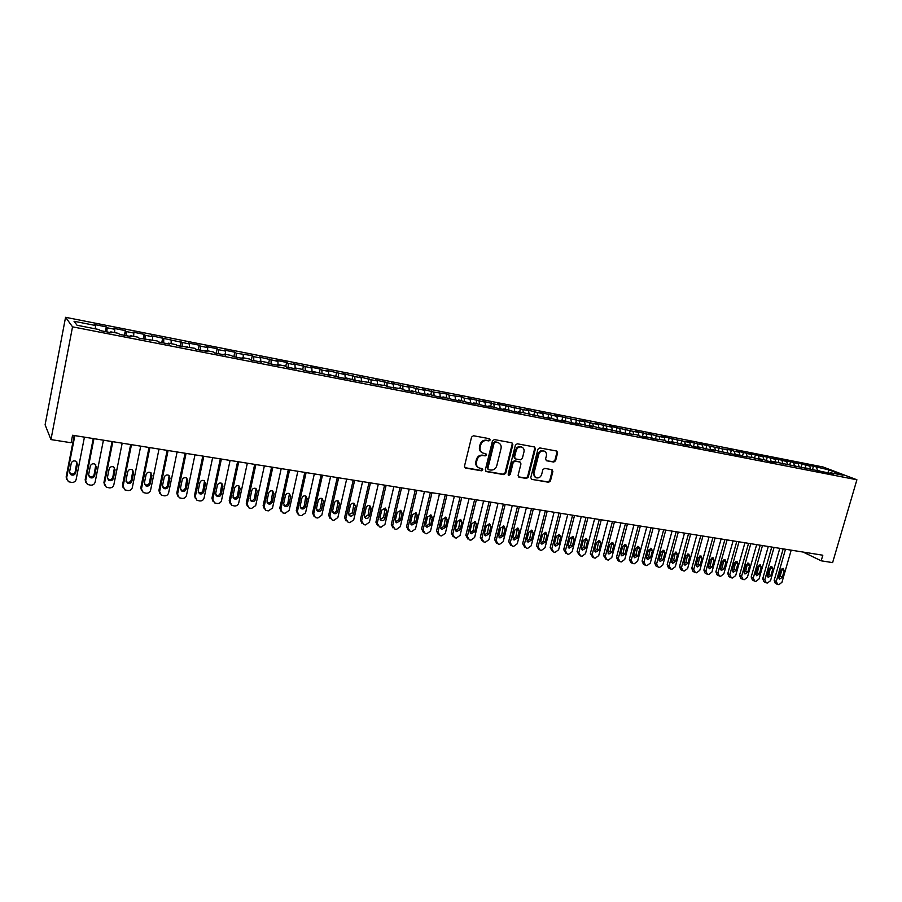 <?xml version="1.0" encoding="UTF-8"?>
<svg xmlns="http://www.w3.org/2000/svg" width="902" height="902" viewBox="0 0 902 902"><rect width="100%" height="100%" fill="white"/><g stroke="black" fill="none" stroke-linecap="round" stroke-linejoin="round"><path stroke-width="1.35" d="M490.169 439.996L489.538 438.71L473.471 435.745L471.566 437.098L464.474 466.21L465.342 468.014L481.51 470.799L482.818 469.852L482.22 468.6L479.255 468.003C476.933 466.932 476.008 465.015 476.481 462.241L477.079 459.828C478.128 456.762 480.146 455.33 483.122 455.533L485.175 455.893L486.494 454.958L485.874 453.683L482.987 453.097C480.619 452.037 479.672 450.087 480.157 447.268L480.743 444.855C481.803 441.766 483.822 440.334 486.798 440.559L488.85 440.931L490.169 439.996M481.916 452.545C479.841 451.372 479.03 449.489 479.503 446.896L480.089 444.483C481.149 441.405 483.168 439.973 486.144 440.187L488.196 440.571L489.515 439.624L489.324 438.654M464.789 467.642L480.856 470.393L482.175 469.457L482.029 468.555M478.15 467.416C476.143 466.233 475.377 464.372 475.839 461.847L476.425 459.445C477.485 456.378 479.492 454.946 482.469 455.149L484.521 455.51L485.84 454.574L485.671 453.638M553.783 462.061L555.598 460.753L557.616 452.838L556.771 451.056L539.768 447.922L537.93 449.241L530.782 477.586L531.605 479.345L548.641 482.277L550.445 480.958L552.87 471.453L552.047 469.694L544.684 468.375L542.857 469.694L541.662 474.429C540.614 477.214 538.798 478.342 536.216 477.812C534.334 476.955 533.601 475.388 534.007 473.11L538.72 454.461C539.734 451.71 541.527 450.572 544.086 451.056C546.026 451.913 546.792 453.503 546.375 455.837L545.586 458.949L546.42 460.73L553.783 462.061L553.073 461.677L554.888 460.37L556.895 452.466L556.557 451M822.816 555.215L72.566 435.249L71.111 442.747L50.963 439.578L72.532 326.84L856.9 479.774L832.614 562.611L821.181 560.807L822.816 555.215M512.843 444.641L511.953 442.826L494.352 439.578L492.469 440.92L485.355 469.795L486.212 471.577L503.846 474.621L505.706 473.279L512.843 444.641L511.795 442.781M517.263 443.784L534.559 446.975L535.416 448.779L528.268 477.158L526.43 478.477L518.921 477.169L518.086 475.41L520.973 463.876L519.924 462.038L515.053 461.17L513.193 462.5L510.194 474.542L508.728 475.433L508.142 474.193L515.403 445.114L517.263 443.784M72.532 326.84L65.564 317.301L823.109 466.999L856.9 479.774M734.499 454.597L735.085 454.078L738.129 455.307L709.998 449.162L712.975 450.391L697.257 446.67L700.2 447.888L692.477 446.377L689.545 445.16L684.381 444.156L687.29 445.362L671.381 441.608L674.256 442.814L666.364 441.27L663.511 440.063L653.093 438.676L644.953 436.433L647.749 437.639L639.687 436.061L636.913 434.854L626.146 433.411L604.239 428.461L606.922 429.656L590.37 425.744L593.02 426.939L576.355 423.004L578.96 424.188L570.459 422.519L562.183 420.231L564.753 421.403L556.151 419.723L547.864 417.423L550.378 418.596L518.74 411.729L521.164 412.89L512.268 411.143L503.925 408.82L506.304 409.982L497.306 408.223L488.952 405.889L491.286 407.039L482.187 405.269L473.809 402.923L476.087 404.073L466.886 402.269L458.487 399.924L460.719 401.063L451.406 399.248L442.995 396.891L445.171 398.03L435.756 396.192L427.322 393.824L429.442 394.952L419.926 393.092L411.47 390.724L413.533 391.84L403.904 389.957L401.864 388.841L387.691 386.789L385.718 385.684L371.297 383.587L369.38 382.482L354.7 380.34L346.176 377.938L348.003 379.032L337.9 377.059L329.365 374.646L331.135 375.728L312.351 371.32L314.054 372.391L303.715 370.372L302.046 369.301L295.134 367.948L296.769 369.019L286.295 366.967L284.705 365.908L277.703 364.532L279.27 365.592L268.672 363.517L267.15 362.469L260.069 361.082L261.569 362.13L250.835 360.033L249.38 358.996L242.21 357.587L243.641 358.624L232.772 356.504L231.386 355.467L224.136 354.046L225.489 355.072L214.484 352.93L213.176 351.904L205.825 350.461L207.11 351.487L195.971 349.311L194.742 348.296L177.22 345.635L176.059 344.643L168.527 343.166L169.655 344.158L158.222 341.926L157.151 340.933L138.998 338.171L138.006 337.19L130.283 335.679L131.23 336.649L119.515 334.36L118.613 333.39L110.777 331.857L111.656 332.827L99.784 330.504L98.961 329.546L77.065 325.261L74.032 321.27L95.511 325.498L94.744 324.596L106.278 326.862L107.112 327.787L114.791 329.298L113.934 328.373L125.333 330.617L126.235 331.553L133.823 333.041L132.876 332.105L144.14 334.326L145.132 335.273L152.618 336.739L151.604 335.803L189.521 344.012L188.349 343.042L199.195 345.184L200.413 346.154L207.64 347.574L206.389 346.605L217.111 348.713L218.397 349.694L225.534 351.092L224.215 350.111L234.802 352.197L236.166 353.189L252.289 355.647L253.721 356.651L260.678 358.015L259.224 357.012L277.94 361.42L276.418 360.405L286.633 362.412L288.2 363.438L294.999 364.769L293.409 363.754L311.855 368.095L310.198 367.058L320.187 369.031L321.867 370.068L328.508 371.376L326.795 370.339L344.981 374.612L343.2 373.563L354.768 376.54L361.251 377.814L359.424 376.765L370.925 379.719L377.34 380.982L375.457 379.922L393.249 384.117L391.299 383.046L402.698 385.977L408.967 387.206L406.971 386.135L418.314 389.055L424.515 390.273L422.463 389.19L433.761 392.088L446.896 394.005L449.027 395.099L461.948 396.97L464.124 398.075L470.122 399.248L467.924 398.154L484.983 402.179L482.739 401.074L493.834 403.916L499.685 405.066L497.397 403.961L528.617 410.771L526.227 409.643L537.175 412.451L542.846 413.567L540.411 412.44L556.917 416.341L554.448 415.213L579.129 420.715L584.62 421.786L582.072 420.648L592.817 423.41L598.251 424.481L595.658 423.331L606.369 426.071L611.748 427.131L609.109 425.981L633.035 431.325L638.3 432.362L635.594 431.201L646.159 433.907L651.368 434.933L648.628 433.772L659.148 436.467L664.312 437.481L661.538 436.32L684.731 441.506L689.793 442.499L686.952 441.326L702.331 444.968L699.456 443.795L722.141 448.869L731.409 450.087L734.363 451.271L735.051 454.101L743.09 456.277L752.336 457.461L762.765 460.121L759.664 458.892L764.524 459.84L767.636 461.08L774.897 462.5L771.762 461.26L833.775 474.001L830.505 472.761L829.896 473.246M734.363 451.271L739.223 452.229L739.911 455.025M742.493 456.029L743.485 452.466L736.257 451.045L739.223 452.229M743.485 452.466L751.265 454.597L751.975 457.382M754.455 458.306L755.425 454.822L748.277 453.413L751.265 454.597M755.425 454.822L763.205 456.953L763.915 459.727M766.305 460.55L767.264 457.156L760.172 455.758L763.205 456.953M767.264 457.156L775.01 459.276L775.743 462.038M778.043 462.782L778.978 459.468L771.965 458.081L775.01 459.276M778.978 459.468L786.713 461.576L787.446 464.327M789.667 464.992L790.58 461.756L783.635 460.381L786.713 461.576M790.58 461.756L798.293 463.853L799.048 466.605M801.168 467.18L802.07 464.023L795.192 462.658L798.293 463.853M802.07 464.023L809.77 466.12L810.526 468.848M812.567 469.356L813.446 466.266L806.636 464.913L809.77 466.12M813.446 466.266L829.017 469.908L843.043 475.219L830.505 472.761M818.993 470.506L818.385 471.002M816.592 467.462L817.55 470.833M829.017 469.908L827.788 472.84M807.358 468.228L806.76 468.724M805.193 465.218L806.129 468.6M795.609 465.928L795.012 466.424M793.681 462.952L794.594 466.345M783.748 463.605L783.15 464.113M782.045 460.663L782.959 464.068M771.762 461.26L771.176 461.768M770.297 458.351L771.187 461.756M759.664 458.892L759.078 459.4M758.447 456.006L759.27 459.242M747.431 456.502L746.856 457.01M746.461 453.65L747.217 456.683M722.603 451.631L722.028 452.161M727.046 449.827L727.734 452.669M722.141 448.869L722.818 451.676M709.998 449.162L709.423 449.692M714.756 447.415L715.433 450.312M709.795 446.434L710.46 449.264M697.257 446.67L696.694 447.2M702.331 444.968L703.019 447.944M697.336 443.976L697.979 446.817M684.381 444.156L683.817 444.686M689.793 442.499L690.47 445.554M684.731 441.506L685.362 444.348M671.381 441.608L670.817 442.149M677.12 439.996L677.797 443.13M672.013 438.992L672.621 441.856M664.312 437.481L664.988 440.695M659.148 436.467L659.757 439.33M651.368 434.933L652.056 438.237M646.159 433.907L646.745 436.782M638.3 432.362L638.977 435.756M633.035 431.325L633.61 434.212M617.949 431.145L617.419 431.708M625.097 429.758L625.774 433.253M619.775 428.709L620.328 431.618M604.239 428.461L603.709 429.025M611.748 427.131L612.424 430.716M606.369 426.071L606.911 428.991M590.37 425.744L589.852 426.319M598.251 424.481L598.917 428.089M592.817 423.41L593.347 426.33M576.355 423.004L575.837 423.579M584.62 421.786L585.263 425.417M579.129 420.715L579.636 423.647M562.183 420.231L561.675 420.806M570.842 419.08L571.462 422.722M565.295 417.987L565.779 420.93M547.864 417.423L547.356 418.009M556.917 416.341L557.515 419.994M551.314 415.236L551.776 418.19M533.375 414.593L532.879 415.179M542.846 413.567L543.41 417.231M537.175 412.451L537.626 415.427M518.74 411.729L518.244 412.315M528.617 410.771L529.158 414.446M522.878 409.632L523.318 412.62M503.925 408.82L503.44 409.418M514.23 407.93L514.76 411.639M508.435 406.791L508.852 409.79M488.952 405.889L488.467 406.498M499.685 405.066L500.193 408.786M493.834 403.916L494.228 406.926M473.809 402.923L473.325 403.532M484.983 402.179L485.468 405.911M479.063 401.007L479.436 404.028M458.487 399.924L458.013 400.544M470.122 399.248L470.573 402.991M464.124 398.075L464.485 401.108M442.995 396.891L442.532 397.511M455.093 396.294L455.51 400.048M449.027 395.099L449.376 398.199M427.322 393.824L426.872 394.456M439.894 393.295L440.289 397.072M433.761 392.088L434.087 395.313M411.47 390.724L411.019 391.355M424.515 390.273L424.887 394.061M418.314 389.055L418.641 392.404M395.426 387.589L394.997 388.221M408.967 387.206L409.316 391.017M402.698 385.977L403.014 389.472M379.201 384.41L378.772 385.053M393.249 384.117L393.565 387.939M386.902 382.865L387.195 386.518M362.784 381.196L362.367 381.839M377.34 380.982L377.634 384.827M370.925 379.719L371.207 383.53M346.176 377.938L345.759 378.592M361.251 377.814L361.51 381.67M354.768 376.54L355.016 380.407M329.365 374.646L328.959 375.311M344.981 374.612L345.207 378.479M338.419 373.315L338.633 377.194M312.351 371.32L311.957 371.985M328.508 371.376L328.711 375.255M321.867 370.068L322.059 373.958M295.134 367.948L294.751 368.614M311.855 368.095L312.013 371.883M305.135 366.764L305.293 370.677M277.703 364.532L277.331 365.209M294.999 364.769L295.112 367.993M288.2 363.438L288.324 367.362M260.069 361.082L259.697 361.77M277.94 361.42L278.019 364.6M271.062 360.056L271.152 364.002M242.21 357.587L241.849 358.274M260.678 358.015L260.734 361.217M253.721 356.651L253.778 360.608M224.136 354.046L223.786 354.745M243.213 354.576L243.236 357.79M236.166 353.189L236.189 357.169M205.825 350.461L205.487 351.171M225.534 351.092L225.534 354.328M218.397 349.694L218.385 353.685M187.3 346.842L186.973 347.552M207.64 347.574L207.607 350.81M200.413 346.154L200.368 350.168M168.527 343.166L168.212 343.876M189.521 344.012L189.465 347.259M182.215 342.568L182.125 346.605M149.529 339.445L149.225 340.167M171.188 340.392L171.098 343.662M163.781 338.938L163.657 342.985M130.283 335.679L129.989 336.401M152.618 336.739L152.494 340.02M145.132 335.273L144.963 339.332M110.777 331.857L110.506 332.601M133.823 333.041L133.665 336.333M126.235 331.553L126.032 335.634M114.791 329.298L114.599 332.601M107.112 327.787L106.864 331.88M803.107 552.069L821.181 560.807M50.963 439.578L45.1 424.808L65.564 317.301M95.511 325.498L95.296 328.824M105.354 331.586L106.278 326.862M124.397 335.318L125.333 330.617M143.204 338.994L144.14 334.326M161.785 342.625L162.721 337.991M180.129 346.21L181.065 341.61M198.248 349.75L199.195 345.184M216.153 353.257L217.111 348.713M233.844 356.707L234.802 352.197M251.331 360.135L252.289 355.647M268.604 363.472L269.563 359.052M285.72 366.584L286.633 362.412M302.644 369.685L303.512 365.738M319.353 372.763L320.187 369.031M335.848 375.92L336.66 372.278M352.141 379.111L352.953 375.491M368.242 382.256L369.065 378.671M384.162 385.38L384.985 381.805M399.902 388.458L400.725 384.906M415.461 391.502L416.284 387.973M430.84 394.512L431.675 391.006M446.062 397.5L446.896 394.005M461.114 400.443L461.948 396.97M475.997 403.352L476.831 399.913M490.711 406.238L491.545 402.811M505.267 409.091L506.112 405.674M519.665 411.91L520.51 408.516M533.916 414.695L534.762 411.323M548.01 417.457L548.856 414.108M561.833 420.625L562.803 416.859M575.577 423.523L576.592 419.577M589.231 426.195L590.246 422.26M602.739 428.833L603.754 424.921M616.1 431.449L617.115 427.559M629.325 434.031L630.34 430.164M642.416 436.591L643.43 432.746M655.371 439.127L656.385 435.305M668.19 441.63L669.216 437.831M680.886 444.111L681.901 440.334M693.446 446.569L694.472 442.814M705.883 449.004L706.909 445.261M718.195 451.406L719.221 447.685M730.394 453.751L731.409 450.087M485.671 471.216L503.181 474.215L505.041 472.885L512.156 444.28M495.435 442.138L494.116 443.074L487.869 468.386L488.467 469.649L490.778 470.055C493.721 470.235 495.717 468.815 496.765 465.77L501.038 448.519C501.535 445.689 500.587 443.739 498.197 442.69L494.77 441.766L493.45 442.702L494.116 443.074M488.151 469.457L487.215 467.991L493.45 442.702M498.535 442.814L497.577 442.521M494.77 441.766L496.912 442.16M518.391 476.82L525.742 478.083L527.58 476.752L534.717 448.407L534.367 446.93M519.834 461.925L514.365 460.787L512.516 462.117L509.517 474.148L510.194 474.542M508.288 475.083L509.517 474.148M523.983 451.868C524.4 449.523 523.622 447.911 521.66 447.042C519.045 446.546 517.229 447.685 516.203 450.47L514.546 457.1L515.606 458.949L520.477 459.817L522.326 458.498L523.983 451.868M521.83 447.11L520.973 446.67C518.357 446.174 516.542 447.313 515.516 450.087L516.203 450.47M514.997 458.678L513.858 456.728L515.516 450.087M546.612 460.775L553.073 461.677M544.222 451.101L543.387 450.684C540.828 450.199 539.035 451.338 538.02 454.078L538.72 454.461M535.326 477.338L533.319 472.716L538.02 454.078M531.819 479.402L547.931 481.871L549.735 480.563L552.159 471.058L551.844 469.638M74.201 435.519L66.162 476.899L66.613 479.312M84.427 437.154L76.163 479.413C75.52 481.533 74.009 482.525 71.653 482.412L68.405 481.691L66.613 478.015L74.843 435.621M69.567 472.817L70.581 473.708C72.859 474.497 74.404 473.809 75.227 471.656L76.884 462.072M75.7 472.761L77.369 464.203L75.869 461.204C73.603 460.448 72.059 461.136 71.247 463.278L69.578 471.847L71.044 474.813C73.321 475.602 74.877 474.914 75.7 472.761L75.227 471.656M93.256 438.564L85.171 479.684L85.701 482.22M103.426 440.187L95.116 482.175C94.462 484.284 92.974 485.276 90.64 485.152L87.46 484.464L85.667 480.8L93.955 438.676M88.633 475.737L89.569 476.515C91.812 477.271 93.334 476.594 94.146 474.463L95.792 464.834M94.676 475.568L96.356 467.067L94.857 464.079C92.624 463.346 91.113 464.034 90.301 466.154L88.633 474.666L90.087 477.62C92.331 478.376 93.864 477.699 94.676 475.568L94.146 474.463M112.073 441.574L103.944 482.423L104.553 485.073M122.187 443.186L113.821 484.904C113.178 486.99 111.701 487.982 109.401 487.869L106.278 487.193L104.497 483.54L112.829 441.687M107.462 478.612L108.319 479.289C110.529 480.022 112.028 479.334 112.829 477.237L114.464 467.563M113.415 478.331L115.106 469.897L113.618 466.92C111.42 466.21 109.92 466.898 109.131 468.995L107.439 477.451L108.894 480.394C111.104 481.127 112.615 480.439 113.415 478.331L112.829 477.237M130.666 444.539L122.48 485.129L123.179 487.892M140.712 446.152L132.312 487.599C131.658 489.673 130.204 490.654 127.926 490.553L124.871 489.887L123.1 486.257L131.478 444.675M126.077 481.442L126.844 482.018C129.02 482.739 130.497 482.051 131.286 479.977L132.921 470.28M131.929 481.07L133.631 472.682L132.143 469.716C129.978 469.029 128.512 469.728 127.723 471.791L126.032 480.202L127.475 483.134C129.651 483.844 131.128 483.156 131.929 481.07L131.286 479.977M149.022 447.482L140.802 487.813L141.58 490.665M159.023 449.072L150.578 490.26C149.924 492.323 148.48 493.304 146.237 493.191L143.238 492.56L141.467 488.929L149.901 447.618M144.455 484.227L145.143 484.724C147.285 485.411 148.74 484.735 149.529 482.671L151.141 472.964M150.217 483.776L151.931 475.444L150.454 472.49C148.323 471.825 146.868 472.513 146.101 474.565L144.388 482.92L145.831 485.84C147.973 486.528 149.428 485.84 150.217 483.776L149.529 482.671M167.163 450.38L158.91 490.451L159.767 493.394M177.108 451.97L168.618 492.887C167.975 494.939 166.532 495.92 164.322 495.807L161.39 495.187L159.62 491.579L168.088 450.526M162.608 486.979L163.228 487.396C165.337 488.061 166.769 487.384 167.546 485.344L169.148 475.625M168.291 486.449L170.004 478.173L168.539 475.23C166.442 474.576 165.01 475.275 164.243 477.305L162.529 485.603L163.961 488.512C166.069 489.177 167.513 488.489 168.291 486.449L167.546 485.344M185.09 453.244L176.792 493.067L177.728 496.089M194.979 454.822L186.455 495.491C185.801 497.532 184.38 498.502 182.181 498.389L179.306 497.791L177.559 494.195L186.071 453.402M180.547 489.685L181.088 490.034C183.162 490.688 184.583 490 185.35 487.982L186.94 478.263M186.15 489.098L187.875 480.867L186.41 477.936C184.346 477.305 182.937 477.992 182.181 479.999L180.456 488.253L181.877 491.15C183.952 491.804 185.372 491.116 186.15 489.098L185.35 487.982M202.803 456.074L194.471 495.649L195.475 498.738M212.635 457.652L204.066 498.062C203.424 500.08 202.014 501.05 199.838 500.948L197.019 500.362L195.283 496.776L203.829 456.243M198.282 492.357L198.744 492.639C200.785 493.27 202.183 492.593 202.95 490.598L204.529 480.879M203.784 491.703L205.521 483.528L204.077 480.608C202.037 479.999 200.65 480.687 199.894 482.671L198.169 490.868L199.579 493.755C201.62 494.386 203.029 493.71 203.784 491.703L202.95 490.598M220.314 458.881L211.936 498.197L213.007 501.354M230.089 460.437L221.486 500.599C220.832 502.606 219.434 503.564 217.292 503.474L214.529 502.899L212.804 499.325L221.385 459.05M215.792 494.984L216.187 495.221C218.205 495.829 219.581 495.153 220.336 493.168L221.915 483.472M221.227 494.285L222.963 486.155L221.531 483.247C219.524 482.66 218.149 483.348 217.405 485.31L215.668 493.462L217.066 496.337C219.085 496.946 220.471 496.269 221.227 494.285L220.336 493.168M237.609 461.644L229.198 500.723L230.337 503.925M247.328 463.2L238.692 503.102C238.038 505.109 236.662 506.056 234.543 505.966L231.825 505.413L230.111 501.85L238.737 461.824M233.099 497.577L233.426 497.757C235.411 498.355 236.775 497.678 237.519 495.717L239.086 486.031M238.455 496.833L240.203 488.749L238.782 485.862C236.798 485.287 235.445 485.975 234.712 487.926L232.964 496.021L234.351 498.885C236.347 499.471 237.711 498.795 238.455 496.833L237.519 495.717M254.702 464.372L246.257 503.215L247.464 506.462M264.365 465.917L255.694 505.582L251.579 508.424L249.888 508.187L248.918 507.894L247.216 504.342L255.875 464.564M250.204 500.136L250.463 500.283C252.425 500.858 253.766 500.17 254.499 498.242L256.067 488.568M255.491 499.347L257.239 491.319L255.83 488.444C253.879 487.881 252.537 488.568 251.816 490.508L250.057 498.547L251.432 501.399C253.394 501.974 254.747 501.298 255.491 499.347L254.499 498.242M271.603 467.078L263.125 505.684L264.387 508.965M281.21 468.612L272.505 508.029L268.435 510.859L266.755 510.622L265.819 510.34L264.128 506.811L272.821 467.27M267.116 502.662L267.308 502.764C269.236 503.327 270.566 502.651 271.288 500.723L272.855 491.083M272.325 501.839L274.084 493.856L272.686 490.992C270.758 490.451 269.439 491.139 268.717 493.056L266.958 501.05L268.322 503.88C270.25 504.443 271.592 503.767 272.325 501.839L271.288 500.723M288.302 469.75L279.789 508.119L281.12 511.434M297.863 471.272L289.125 510.453L285.088 513.272L283.431 513.035L282.518 512.764L280.838 509.247L289.565 469.953M283.826 505.154L283.95 505.221C285.855 505.763 287.163 505.086 287.885 503.192L289.452 493.574M288.956 504.297L290.726 496.371L289.339 493.518C287.445 492.988 286.137 493.676 285.427 495.57L283.656 503.519L285.009 506.338C286.915 506.89 288.234 506.214 288.956 504.297L287.885 503.192M304.808 472.389L296.273 510.521L297.649 513.869M314.324 473.911L305.553 512.855L301.55 515.651L299.904 515.414L299.024 515.155L297.367 511.659L306.116 472.603M300.343 507.612L300.411 507.646C302.283 508.176 303.579 507.499 304.301 505.616L305.857 496.032M305.406 506.732L307.187 498.851L305.812 496.01C303.94 495.502 302.655 496.179 301.933 498.062L300.163 505.954L301.516 508.773C303.388 509.303 304.684 508.627 305.406 506.732L304.301 505.616M321.135 474.993L312.566 512.911L313.997 516.271M330.594 476.515L321.8 515.222L317.82 518.007L316.207 517.771L315.339 517.522L313.693 514.039L322.476 475.219M317.82 511.175L316.681 510.047C318.519 510.566 319.804 509.889 320.514 508.029L322.082 498.479C320.244 497.983 318.97 498.659 318.271 500.52L316.489 508.378L317.82 511.175C319.669 511.693 320.954 511.017 321.676 509.145L323.457 501.309L322.093 498.479M337.269 477.575L328.666 515.256L330.155 518.639M346.672 479.086L337.855 517.556L333.909 520.33L332.308 520.104L329.85 516.395L338.656 477.801M332.804 512.437C334.619 512.911 335.86 512.235 336.559 510.397L338.126 500.892M337.754 511.513L339.535 503.733L338.182 500.914C336.367 500.43 335.104 501.106 334.405 502.955L332.624 510.757L333.943 513.542C335.769 514.05 337.044 513.373 337.754 511.513L336.559 510.397M353.223 480.135L344.598 517.59L346.12 520.984M362.581 481.623L353.731 519.879L349.829 522.63L348.24 522.405L345.816 518.718L354.655 480.36M348.758 514.805L352.411 512.753L353.99 503.282M353.652 513.869L355.433 506.123L354.103 503.327C352.31 502.854 351.058 503.53 350.371 505.357L348.578 513.125L349.886 515.888C351.69 516.384 352.941 515.707 353.652 513.869L352.411 512.753M368.997 482.649L360.349 519.89L361.916 523.295M378.31 484.137L369.425 522.168L365.558 524.908L363.991 524.682L361.601 521.018L370.463 482.886M364.543 517.15L368.095 515.076L369.673 505.65M369.369 516.192L371.162 508.502L369.843 505.718C368.072 505.255 366.843 505.932 366.156 507.747L364.352 515.459L365.648 518.21C367.43 518.695 368.67 518.019 369.369 516.192L368.095 515.076M384.59 485.141L375.92 522.168L377.543 525.607M393.858 486.629L384.951 524.423L381.118 527.163L379.562 526.937L377.216 523.295L386.101 485.389M380.137 519.462L383.598 517.376L385.188 507.995M384.917 518.492L386.71 510.836L385.402 508.074L381.76 510.092L379.956 517.759L381.242 520.51C383 520.973 384.218 520.307 384.917 518.492L383.598 517.376M400.014 487.61L391.321 524.412L393.013 527.918M409.226 489.087L400.308 526.667L396.497 529.384L394.975 529.158L392.652 525.55L401.559 487.858M395.561 521.739L398.932 519.653L400.533 510.307M400.285 520.77L402.089 513.159L400.792 510.408L397.184 512.426L395.38 520.048L396.654 522.777L400.285 520.77L398.932 519.653M415.27 490.057L406.554 526.644L408.313 530.184M424.436 491.522L415.495 528.876L411.718 531.582L410.207 531.368L407.918 527.771L416.859 490.305M410.816 523.994L414.108 521.897L415.709 512.607M415.484 523.013L417.299 515.448L416.014 512.708L412.451 514.726L410.635 522.303L411.898 525.02L415.484 523.013L414.108 521.897M430.367 492.469L421.617 528.843L423.444 532.439M439.477 493.924L430.513 531.064L426.77 533.758L425.27 533.544L423.027 529.981L431.979 492.717M425.902 526.227L429.104 524.118L430.716 514.884M430.525 525.246L432.34 517.725L431.066 514.997L427.548 516.993L425.733 524.536L426.973 527.242L430.525 525.246L429.104 524.118M445.284 494.848L436.523 531.019L438.406 534.649M454.349 496.303L445.362 533.24L441.653 535.912L440.176 535.698L437.955 532.157L446.941 495.119M440.83 528.425L443.942 526.317L445.565 517.128M445.396 527.444L447.212 519.969L445.96 517.252L442.476 519.248L440.661 526.745L441.89 529.429L445.396 527.444L443.942 526.317M460.043 497.216L451.271 533.172L453.21 536.837M469.074 498.648L460.065 535.382L456.378 538.043L454.912 537.829L452.736 534.311L461.734 497.476M455.589 530.601L458.622 528.493L460.257 519.36M460.11 529.621L461.937 522.179L460.697 519.484L457.246 521.48L455.42 528.922L456.637 531.605L460.11 529.621L458.622 528.493M474.644 499.55L465.849 535.303L467.845 539.001M483.619 500.982L474.599 537.491L470.945 540.151L469.491 539.937L467.349 536.442L476.369 499.821M470.179 532.755L473.144 530.647L474.79 521.559M474.666 531.774L476.493 524.378L475.264 521.694L471.847 523.679L470.021 531.086L471.227 533.747L474.666 531.774L473.144 530.647M489.087 501.85L480.281 537.412L482.333 541.132M498.028 503.282L488.985 539.588L485.355 542.226L483.923 542.023L481.815 538.55L490.846 502.132M484.622 534.886L487.508 532.778L489.166 523.746M489.064 533.905L490.891 526.554L489.673 523.87L486.302 525.855L484.475 533.217L485.659 535.878L489.064 533.905L487.508 532.778M503.384 504.139L494.555 539.497L496.652 543.252M512.268 505.56L503.203 541.662L499.618 544.289L498.197 544.086L496.111 540.636L505.165 504.421M498.907 536.994L501.726 534.886L503.384 525.9M503.305 536.002L505.143 528.696L503.936 526.035L500.599 528.008L498.761 535.337L499.945 537.975L503.305 536.002L501.726 534.886M517.522 506.405L508.672 541.561L510.825 545.327M526.362 507.815L517.286 543.714L513.723 546.33L512.313 546.127L510.261 542.7L519.338 506.687M513.046 539.069L515.786 536.972L517.466 528.042M517.398 538.088L519.236 530.827L518.052 528.177L514.738 530.139L512.911 537.423L514.072 540.05L517.398 538.088L515.786 536.972M531.503 508.638L522.641 543.602L524.851 547.39M540.309 510.047L531.222 545.755L527.681 548.348L526.294 548.145L524.265 544.74L533.353 508.931M527.027 541.132L529.699 539.035L531.391 530.15M531.346 540.151L533.183 532.924L532.011 530.297L528.741 532.259L526.903 539.497L528.053 542.113L531.346 540.151L529.699 539.035M545.349 510.848L536.476 545.62L538.72 549.431M554.099 512.246L545 547.762L541.493 550.344L540.118 550.152L538.122 546.759L547.221 511.152M540.862 543.162L543.478 541.076L545.169 532.248M545.146 542.192L546.984 535.01L545.823 532.383L542.587 534.345L540.749 541.55L541.888 544.143L545.146 542.192L543.478 541.076M559.048 513.046L550.152 547.627L552.441 551.438M567.753 514.433L558.642 549.746L555.158 552.328L553.794 552.125L551.832 548.754L560.943 513.351M554.561 545.169L557.098 543.094L558.812 534.322M558.8 544.21L560.649 537.062L559.499 534.458L556.286 536.408L554.448 543.568L555.576 546.161L558.8 544.21L557.098 543.094M572.601 515.211L563.694 549.6L566.028 553.433M581.271 516.598L572.139 551.72L568.677 554.279L567.335 554.087L565.407 550.739L574.529 515.516M568.113 547.164L570.583 545.101L572.308 536.386M572.308 546.217L574.157 539.103L573.029 536.51L569.85 538.449L568.001 545.575L569.117 548.145L572.308 546.217L570.583 545.101M586.018 517.353L577.1 551.562L579.467 555.395M594.643 518.729L585.499 553.659L582.072 556.218L580.741 556.027L578.836 552.689L587.969 517.669M581.519 549.138L583.932 547.074L585.669 538.415M585.691 548.19L587.54 541.121L586.413 538.539L583.267 540.478L581.418 547.559L582.523 550.119L585.691 548.19L583.932 547.074M599.289 519.473L590.359 553.501L592.772 557.346M607.869 520.849L598.725 555.587L595.32 558.135L594.001 557.943L592.129 554.629L601.273 519.789M594.79 551.077L597.147 549.036L598.894 540.433M598.928 550.152L600.777 543.117L599.672 540.546L596.549 542.474L594.7 549.521L595.794 552.069L598.928 550.152L597.147 549.036M612.424 521.582L603.494 555.418L605.93 559.274M620.971 522.946L611.804 557.504L608.433 560.029L607.125 559.838L605.276 556.545L614.442 521.897M607.925 553.005L610.226 550.975L611.973 542.418M612.03 552.092L613.879 545.09L612.785 542.542L609.696 544.458L607.847 551.472L608.918 554.008L612.03 552.092L610.226 550.975M625.436 523.656L616.494 557.312L617.802 560.446L618.964 561.179M633.937 525.02L624.759 559.387L621.41 561.901L620.114 561.721L618.298 558.451L627.465 523.983M620.926 554.91L623.169 552.892L624.928 544.402M624.996 554.008L626.845 547.052L625.774 544.504L622.707 546.42L620.858 553.4L621.918 555.914L624.996 554.008L623.169 552.892M638.312 525.719L629.359 559.195L630.656 562.318L631.862 563.062M646.768 527.072L637.59 561.258L634.264 563.761L632.978 563.581L631.186 560.322L640.364 526.046M633.79 556.793L635.978 554.786L637.759 546.353M637.827 555.903L639.687 548.98L638.616 546.454L635.594 548.36L633.734 555.305L634.782 557.808L637.827 555.903L635.978 554.786M651.052 527.749L642.089 561.055L643.374 564.156L644.626 564.923M659.475 529.102L650.286 563.107L646.982 565.599L645.719 565.419L643.949 562.183L653.138 528.087M646.531 558.665L648.662 556.669L650.455 548.292M650.534 557.786L652.394 550.896L651.345 548.382L648.346 550.288L646.486 557.188L647.523 559.68L650.534 557.786L648.662 556.669M663.669 529.767L654.694 562.904L655.968 565.982L657.265 566.76M672.046 531.109L662.846 564.945L659.576 567.426L658.325 567.245L656.577 564.021L665.777 530.105M659.148 560.514L661.222 558.53L663.026 550.209M663.117 559.646L664.977 552.791L663.94 550.299L660.963 552.193L659.103 559.048L660.129 561.54L663.117 559.646L661.222 558.53M676.15 531.763L667.176 564.72L668.438 567.798L669.769 568.587M684.494 533.105L675.294 566.749L672.035 569.23L670.795 569.049L669.081 565.847L678.281 532.112M671.629 562.341L673.647 560.379L675.463 552.114M675.575 561.484L677.436 554.674L676.41 552.182L673.467 554.076L671.595 560.897L672.61 563.378L675.575 561.484L673.647 560.379M688.519 533.747L679.533 566.535L680.773 569.59L682.16 570.391M696.818 535.066L687.617 568.553L684.381 571.011L683.152 570.831L681.472 567.651L690.673 534.085M683.998 564.145L685.96 562.205L687.786 553.986M687.899 563.31L689.771 556.534L688.756 554.053L685.836 555.936L683.975 562.735L684.968 565.193L687.899 563.31L685.96 562.205M700.764 535.698L691.778 568.316L692.995 571.361L694.416 572.184M709.028 537.028L699.805 570.323L696.603 572.781L695.386 572.601L693.728 569.444L702.94 536.047M696.231 565.937L698.148 564.009L699.986 555.857M700.11 565.114L701.981 558.372L700.978 555.914L698.08 557.786L696.22 564.539L697.212 566.986L700.11 565.114L698.148 564.009M712.884 537.637L703.887 570.087L705.105 573.12L706.559 573.954M721.104 538.956L711.892 572.093L708.701 574.529L707.506 574.348L705.86 571.214L715.083 537.987M708.352 567.708L710.224 565.802L712.061 557.707M712.208 566.907L714.068 560.198L713.076 557.752L710.212 559.612L708.352 566.332L709.322 568.767L712.208 566.907L710.224 565.802M724.892 539.565L715.895 571.845L717.09 574.856L718.578 575.702M733.078 540.873L723.855 573.83L720.687 576.265L719.503 576.085L717.879 572.962L727.102 539.915M720.348 569.466L722.175 567.572L724.024 559.533M724.171 568.677L726.042 562.002L725.061 559.567L722.22 561.427L720.36 568.113L721.318 570.538L724.171 568.677L722.175 567.572M736.776 541.459L727.767 573.582L728.951 576.581L730.485 577.438M744.928 542.767L735.694 575.555L732.559 577.979L731.375 577.81L729.786 574.698L739.009 541.82M732.244 571.203L734.002 569.32L735.874 561.348M736.032 570.436L737.904 563.795L736.934 561.36L734.115 563.22L732.255 569.872L733.202 572.285L736.032 570.436L734.002 569.32M748.547 543.342L739.539 575.296L740.711 578.283L742.278 579.152M756.654 544.639L747.42 577.269L744.308 579.682L743.135 579.512L741.568 576.412L750.802 543.703M744.003 572.917L745.728 571.056L747.6 563.141M747.769 572.172L749.641 565.565L748.694 563.141L745.898 564.99L744.026 571.609L744.973 574.01L747.769 572.172L745.728 571.056M760.206 545.203L751.197 576.998L752.347 579.963L753.948 580.843M768.278 546.499L759.044 578.96L755.955 581.362L754.794 581.192L753.249 578.114L762.483 545.575M755.662 574.619L757.33 572.781L759.225 564.923M759.405 573.886L761.265 567.313L760.33 564.911L757.556 566.749L755.696 573.334L756.62 575.724L759.405 573.886L757.33 572.781M771.751 547.052L762.742 578.689L763.87 581.643L765.516 582.523M779.79 548.337L770.545 580.64L767.478 583.03L766.328 582.861L764.806 579.806L774.051 547.424M767.207 576.299L768.831 574.484L770.725 566.682M770.917 575.589L772.788 569.049L771.864 566.659L769.113 568.497L767.241 575.048L768.166 577.427L770.917 575.589L768.831 574.484M783.184 548.878L774.175 580.358L775.292 583.301L776.96 584.192M791.189 550.164L781.944 582.297L778.9 584.676L777.761 584.519L776.261 581.474L785.495 549.25M778.64 577.968L780.219 576.175L782.124 568.429M782.327 577.28L784.199 570.774L783.274 568.395L780.557 570.222L778.685 576.739L779.587 579.107L782.327 577.28L780.219 576.175M486.144 440.187L486.798 440.559M480.089 444.483L480.743 444.855M479.503 446.896L480.157 447.268M484.521 455.51L485.175 455.893M482.469 455.149L483.122 455.533M476.425 459.445L477.079 459.828M475.839 461.847L476.481 462.241M480.856 470.393L481.51 470.799M464.947 467.676L465.59 468.07M488.196 440.571L488.85 440.931M505.041 472.885L505.706 473.279M503.181 474.215L503.846 474.621M485.795 471.239L486.449 471.645M487.215 467.991L487.869 468.386M534.717 448.407L535.416 448.779M527.58 476.752L528.268 477.158M525.742 478.083L526.43 478.477M518.458 476.831L519.135 477.237M519.236 461.655L519.924 462.038M514.365 460.787L515.053 461.17M512.516 462.117L513.193 462.5M513.858 456.728L514.546 457.1M533.319 472.716L534.007 473.11M552.159 471.058L552.87 471.453M549.735 480.563L550.445 480.958M547.931 481.871L548.641 482.277M556.895 452.466L557.616 452.838M554.888 460.37L555.598 460.753M66.613 478.015L66.162 476.899M76.895 463.132L77.369 464.203M85.667 480.8L85.171 479.684M95.815 465.996L96.356 467.067M104.497 483.54L103.944 482.423M114.52 468.815L115.106 469.897M123.1 486.257L122.48 485.129M132.989 471.611L133.631 472.682M141.467 488.929L140.802 487.813M151.232 474.362L151.931 475.444M159.62 491.579L158.91 490.451M169.26 477.09L170.004 478.173M177.559 494.195L176.792 493.067M187.075 479.774L187.875 480.867M195.283 496.776L194.471 495.649M204.675 482.435L205.521 483.528M212.804 499.325L211.936 498.197M222.072 485.062L222.963 486.155M230.111 501.85L229.198 500.723M239.255 487.666L240.203 488.749M247.216 504.342L246.257 503.215M256.247 490.237L257.239 491.319M264.128 506.811L263.125 505.684M273.047 492.774L274.084 493.856M280.838 509.247L279.789 508.119M289.655 495.277L290.726 496.371M297.367 511.659L296.273 510.521M306.06 497.757L307.187 498.851M313.693 514.039L312.566 512.911M320.514 508.029L321.676 509.145M322.285 500.215L323.457 501.309M329.85 516.395L328.666 515.256M338.329 502.639L339.535 503.733M345.816 518.718L344.598 517.59M354.193 505.03L355.433 506.123M361.601 521.018L360.349 519.89M369.888 507.398L371.162 508.502M377.216 523.295L375.92 522.168M385.391 509.743L386.71 510.836M392.652 525.55L391.321 524.412M400.736 512.065L402.089 513.159M407.918 527.771L406.554 526.644M415.912 514.354L417.299 515.448M423.027 529.981L421.617 528.843M430.919 516.62L432.34 517.725M437.955 532.157L436.523 531.019M445.757 518.864L447.212 519.969M452.736 534.311L451.271 533.172M460.437 521.085L461.937 522.179M467.349 536.442L465.849 535.303M474.971 523.273L476.493 524.378M481.815 538.55L480.281 537.412M489.335 525.449L490.891 526.554M496.111 540.636L494.555 539.497M503.553 527.602L505.143 528.696M510.261 542.7L508.672 541.561M517.624 529.722L519.236 530.827M524.265 544.74L522.641 543.602M531.537 531.83L533.183 532.924M538.122 546.759L536.476 545.62M545.315 533.905L546.984 535.01M551.832 548.754L550.152 547.627M558.936 535.968L560.649 537.062M565.407 550.739L563.694 549.6M572.432 538.009L574.157 539.103M578.836 552.689L577.1 551.562M585.781 540.016L587.54 541.121M592.129 554.629L590.359 553.501M598.996 542.012L600.777 543.117M605.276 556.545L603.494 555.418M612.063 543.996L613.879 545.09M618.298 558.451L616.494 557.312M625.018 545.947L626.845 547.052M631.186 560.322L629.359 559.195M637.827 547.886L639.687 548.98M643.949 562.183L642.089 561.055M650.511 549.803L652.394 550.896M656.577 564.021L654.694 562.904M663.071 551.697L664.977 552.791M669.081 565.847L667.176 564.72M675.508 553.58L677.436 554.674M681.472 567.651L679.533 566.535M687.82 555.44L689.771 556.534M693.728 569.444L691.778 568.316M700.008 557.278L701.981 558.372M705.86 571.214L703.887 570.087M712.073 559.105L714.068 560.198M717.879 572.962L715.895 571.845M724.035 560.909L726.042 562.002M729.786 574.698L727.767 573.582M735.863 562.701L737.904 563.795M741.568 576.412L739.539 575.296M747.589 564.472L749.641 565.565M753.249 578.114L751.197 576.998M759.202 566.219L761.265 567.313M764.806 579.806L762.742 578.689M770.703 567.956L772.788 569.049M776.261 581.474L774.175 580.358M782.09 569.681L784.199 570.774M497.532 442.318L498.197 442.69M519.439 461.7L520.127 462.095M520.973 446.67L521.66 447.042M543.387 450.684L544.086 451.056M70.581 473.708L71.044 474.813M89.569 476.515L90.087 477.62M108.319 479.289L108.894 480.394M126.844 482.018L127.475 483.134M145.143 484.724L145.831 485.84M163.228 487.396L163.961 488.512M181.088 490.034L181.877 491.15M198.744 492.639L199.579 493.755M216.187 495.221L217.066 496.337M233.426 497.757L234.351 498.885M250.463 500.283L251.432 501.399M267.308 502.764L268.322 503.88M283.95 505.221L285.009 506.338M300.411 507.646L301.516 508.773M332.827 512.483L333.943 513.542M348.815 514.907L349.886 515.888M364.611 517.297L365.648 518.21M380.238 519.642L381.242 520.51M395.696 521.976L396.654 522.777M410.974 524.265L411.898 525.02M426.094 526.531L426.973 527.242M441.033 528.764L441.89 529.429M455.814 530.985L456.637 531.605M470.438 533.161L471.227 533.747M484.904 535.326L485.659 535.878M499.212 537.457L499.945 537.975M513.373 539.565L514.072 540.05M527.377 541.651L528.053 542.113M541.234 543.703L541.888 544.143M554.944 545.744L555.576 546.161M568.519 547.762L569.117 548.145M581.948 549.746L582.523 550.119M595.23 551.72L595.794 552.069"/></g></svg>
